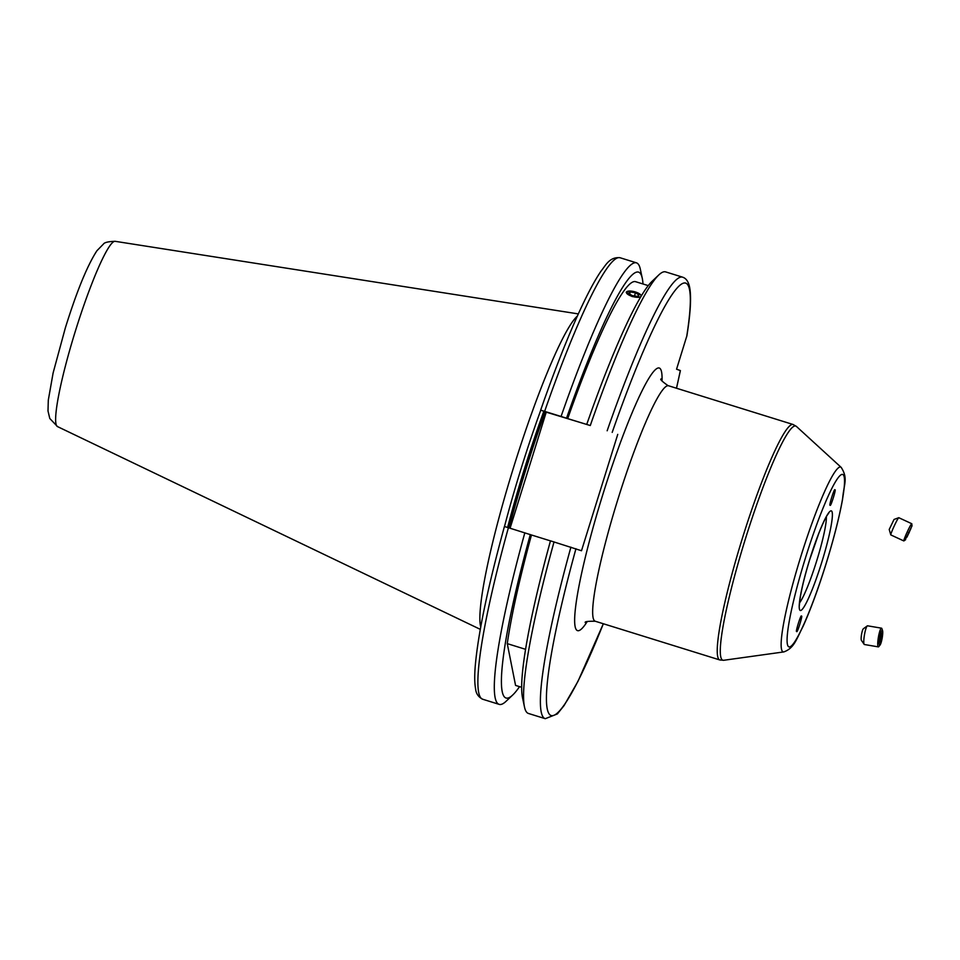 <?xml version="1.0" encoding="UTF-8"?>
<svg xmlns="http://www.w3.org/2000/svg" width="960" height="960" viewBox="0 0 960 960"><rect width="100%" height="100%" fill="white"/><g stroke="black" fill="none" stroke-linecap="round" stroke-linejoin="round"><path stroke-width="1.44" d="M796.74 631.344C796.944 634.404 803.292 613.968 801.42 616.272L801.396 616.26C801.216 613.212 794.868 633.648 796.74 631.344L796.752 631.356M830.184 505.068C830.388 508.116 836.736 487.68 834.876 489.996L834.876 489.996C834.672 486.936 828.324 507.372 830.184 505.068L830.184 505.068M510.084 528.24L546.24 412.152L590.28 425.532A231.192 27.372 -72.7 0 1 658.752 274.98A231.192 27.372 -72.7 0 1 665.64 271.896L682.512 277.14A231.192 27.372 -72.7 0 1 682.644 277.188M570.912 547.14A231.192 27.372 -72.7 0 0 545.28 718.692L528.408 713.448A231.192 27.372 -72.7 0 1 528.276 713.4A231.192 27.372 -72.7 0 1 524.496 707.016L522.564 697.956A222.936 26.4 -72.7 0 1 550.476 540.84L581.496 550.74L617.748 434.376M524.496 707.016A231.192 27.372 -72.7 0 1 554.04 541.896M639.468 293.808L641.364 295.752M640.656 296.94L632.148 296.568L626.232 292.176L630.12 291.036M590.28 425.532L567.708 418.62A212.928 25.212 -72.7 0 1 635.532 281.664L648.228 285.612M567.708 418.62L566.544 418.2A222.936 26.4 -72.7 0 1 638.628 272.148A222.936 26.4 -72.7 0 1 642.276 278.316A222.936 26.4 -72.7 0 1 642.996 283.98M566.544 418.2L561.072 416.46A231.192 27.372 -72.7 0 1 636.432 262.824A231.192 27.372 -72.7 0 1 636.564 262.872A231.192 27.372 -72.7 0 1 640.344 269.268L642.276 278.316M561.072 416.46L540.66 410.136C553.86 372.288 566.46 340.128 578.448 313.656C587.04 294.72 594.624 280.452 601.2 270.864C605.616 265.572 609.408 256.752 620.004 257.724A231.192 27.372 -72.7 0 0 544.644 411.348M607.152 430.776A231.192 27.372 -72.7 0 1 682.512 277.14L682.848 277.26C686.34 278.46 688.644 281.988 689.748 287.868C691.404 297.564 690.456 313.512 686.904 335.724L676.56 369.204L680.4 370.584L676.512 388.26M525.624 649.332L507.264 643.632A212.928 25.212 -72.7 0 1 531.468 534.984L550.464 540.888M521.7 687.312L515.568 685.416L507.264 643.632M546.24 412.152L540.696 410.148M508.404 527.712L504.42 526.5C487.836 587.1 478.116 633.552 475.26 665.892C474.468 675.528 474.564 683.124 475.56 688.644C476.004 693.576 478.416 697.116 482.784 699.264A231.192 27.372 -72.7 0 1 508.404 527.712L531.468 534.984M519.54 686.64A222.936 26.4 -72.7 0 1 512.808 694.92L506.076 701.292A231.192 27.372 -72.7 0 1 499.2 704.376A231.192 27.372 -72.7 0 1 524.832 532.824M512.808 694.92A222.936 26.4 -72.7 0 1 530.304 534.564M586.716 424.476A222.936 26.4 -72.7 0 1 652.032 281.352L658.752 274.98M480.732 626.952A165.624 19.608 -72.7 0 1 513.78 466.8A165.624 19.608 -72.7 0 1 577.32 316.128M504.492 526.524A165.624 19.608 -72.7 0 1 540.768 410.172M905.712 538.752L912 525.924L905.712 538.752M912 525.924L911.82 523.812A9.48 0.672 114.8 0 0 911.772 523.716A9.48 0.672 114.8 0 0 908.184 529.932A9.48 0.672 114.8 0 0 904.008 539.76A9.48 0.672 114.8 0 0 903.816 540.936A9.48 0.672 114.8 0 0 903.912 540.9L905.64 539.676M911.772 523.716L898.788 517.704A9.48 0.672 114.8 0 0 898.728 517.716A9.48 0.672 114.8 0 0 895.056 524.232A9.48 0.672 114.8 0 0 891.012 533.76A9.48 0.672 114.8 0 0 890.796 534.888A9.48 0.672 114.8 0 0 890.82 534.924L903.816 540.936M898.728 517.716L894.036 519.456L889.212 529.476L890.796 534.888M906.984 537.096L910.944 528.48L906.624 536.928M908.484 532.476L909.168 532.8M641.196 296.028A7.632 2.556 14.8 0 0 641.04 295.296A7.632 2.556 14.8 0 0 640.02 294.192A7.632 2.556 14.8 0 0 628.38 291.12A7.632 2.556 14.8 0 0 626.568 293.052A7.632 2.556 14.8 0 0 633.408 296.712A7.632 2.556 14.8 0 0 640.824 296.652M635.4 292.752L630.216 291.948L628.608 293.376L632.196 295.608L637.392 296.4L638.988 294.972L635.4 292.752L634.548 295.968M629.664 294.024L630.216 291.948M882.684 631.308A7.632 1.248 99.6 0 0 882.54 630.552A7.632 1.248 99.6 0 0 880.344 634.512A7.632 1.248 99.6 0 0 879.24 644.1A7.632 1.248 99.6 0 0 880.092 644.976A7.632 1.248 99.6 0 0 882.036 638.796A7.632 1.248 99.6 0 0 882.684 631.308M882.54 630.552L881.88 628.644A9.48 1.548 99.6 0 0 881.508 628.176A9.48 1.548 99.6 0 0 878.856 634.836A9.48 1.548 99.6 0 0 877.788 645.48A9.48 1.548 99.6 0 0 878.34 646.884A9.48 1.548 99.6 0 0 878.844 646.56L880.092 644.976M881.508 628.176L867.564 625.812A9.48 1.548 99.6 0 0 867.288 625.896A9.48 1.548 99.6 0 0 864.756 633.228A9.48 1.548 99.6 0 0 863.832 643.104A9.48 1.548 99.6 0 0 864.156 644.34A9.48 1.548 99.6 0 0 864.384 644.508L878.34 646.884M867.288 625.896L863.328 628.788A5.928 0.972 99.6 0 0 861.744 633.36A5.928 0.972 99.6 0 0 861.18 639.54A5.928 0.972 99.6 0 0 861.372 640.308L864.156 644.34M881.316 632.94L880.08 637.536L879.732 642.288L880.608 642.468L882.204 633.12L881.316 632.94L882.204 633.12M880.08 637.572L881.844 637.872M668.556 385.788A123.3 14.604 107.3 0 0 668.472 385.764A123.3 14.604 107.3 0 0 618.036 498.864A123.3 14.604 107.3 0 0 595.224 621.228A123.3 14.604 107.3 0 0 595.296 621.252A123.3 14.604 107.3 0 0 595.368 621.276M587.22 621.588A137.532 16.284 -72.7 0 1 577.5 630.624A137.532 16.284 -72.7 0 1 603.06 493.788A137.532 16.284 -72.7 0 1 659.292 368.016A137.532 16.284 -72.7 0 1 662.016 380.916M719.976 660A123.3 14.604 -72.7 0 1 719.856 659.964A123.3 14.604 -72.7 0 1 719.784 659.94A123.3 14.604 -72.7 0 1 742.608 537.576A123.3 14.604 -72.7 0 1 793.044 424.476A123.3 14.604 -72.7 0 1 793.116 424.5M795.768 426.024A122.64 14.52 107.3 0 0 745.62 538.176A122.64 14.52 107.3 0 0 722.832 660.192A122.64 14.52 107.3 0 0 723.732 660.276L783.852 651.912A96.756 11.46 -72.7 0 1 783.132 651.84A96.756 11.46 -72.7 0 1 801.12 555.576A96.756 11.46 -72.7 0 1 840.684 467.076A96.756 11.46 -72.7 0 1 841.188 467.388L796.404 426.42A122.64 14.52 107.3 0 0 795.768 426.024M842.664 474.444A90.312 10.692 107.3 0 0 805.74 557.04A90.312 10.692 107.3 0 0 788.952 646.896A90.312 10.692 107.3 0 0 825.876 564.3A90.312 10.692 107.3 0 0 842.664 474.444M826.356 516.732A47.424 5.616 -72.7 0 1 816.672 560.94A47.424 5.616 -72.7 0 1 799.596 602.844M800.292 610.476A52.164 6.18 -72.7 0 1 809.988 558.576A52.164 6.18 -72.7 0 1 831.312 510.864A52.164 6.18 -72.7 0 1 821.616 562.764A52.164 6.18 -72.7 0 1 800.292 610.476M509.112 527.94A164.676 19.5 -72.7 0 1 545.304 411.816M508.32 527.688A164.676 19.5 -72.7 0 1 544.536 411.528M507.612 527.472A164.772 19.512 -72.7 0 1 543.828 411.276M612.204 432.372A226.452 26.808 -72.7 0 1 685.728 283.116A226.452 26.808 -72.7 0 1 686.652 336.828M545.28 718.692L557.364 713.928L564.072 705.576L578.016 681.276L603.324 623.748A226.452 26.808 -72.7 0 1 548.052 711.768A226.452 26.808 -72.7 0 1 575.952 548.736M680.34 370.56A226.452 26.808 -72.7 0 1 676.464 388.248M57.648 426.648A97.032 11.484 -72.7 0 1 57.516 426.6A97.032 11.484 -72.7 0 1 75.528 330.6A97.032 11.484 -72.7 0 1 115.104 241.308L578.328 313.908M723.732 660.276L719.856 659.964L595.296 621.252C587.592 621.156 584.292 621.636 585.372 622.68L585.384 622.68M661.116 378.972L661.116 378.96C659.796 379.212 662.076 381.432 667.956 385.584L793.044 424.476L796.404 426.42M827.856 513.936L828.516 513.576C829.08 513.432 827.436 512.1 818.952 532.992L809.7 559.632C805.056 574.812 801.912 587.424 800.268 597.48L799.248 606M636.432 262.824L620.004 257.724M499.2 704.376L482.784 699.264M480.3 629.352L57.516 426.6L49.788 418.5L48 410.964L48.3 400.176L53.112 372.96L65.316 327.996C76.716 291.396 87.252 265.644 96.924 250.728L103.476 244.032C104.448 242.46 108.312 241.548 115.104 241.308M841.188 467.388C848.364 478.704 843.84 483.648 842.592 499.152C839.268 517.38 833.748 538.968 826.044 563.916C818.304 588.66 810.66 609.468 803.1 626.316C796.464 639.072 794.292 648.132 783.852 651.912"/></g></svg>
